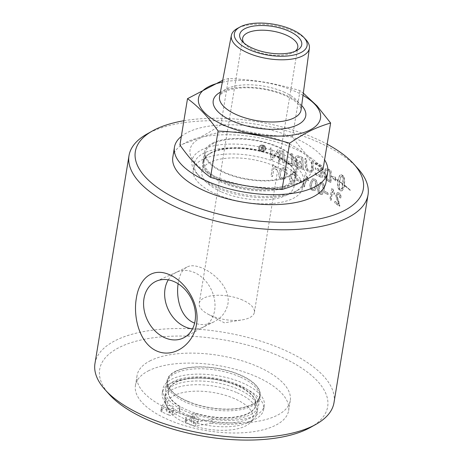 <?xml version="1.0" encoding="UTF-8"?>
<svg xmlns="http://www.w3.org/2000/svg" width="463" height="463" viewBox="0 0 463 463"><rect width="100%" height="100%" fill="white"/><g stroke="black" fill="none" stroke-linecap="round" stroke-linejoin="round"><path stroke-width="0.35" stroke-dasharray="2.31 1.74" d="M263.36 147.402L263.256 148.218A121.103 51.59 9.3 0 0 262.943 148.154L261.786 147.581L263.048 147.338A120.756 51.439 -170.7 0 1 263.36 147.402L263.256 148.218M263.204 148.357A120.756 51.439 9.3 0 0 262.891 148.293L261.786 147.581L263.1 147.199A121.103 51.59 -170.7 0 1 263.412 147.263M262.88 150.348L263.655 150.504L264.228 147.002L262.226 146.615L260.97 147.379L261.838 148.559L260.328 149.844L261.288 150.029L262.915 148.872L262.932 150.203A121.103 51.59 -170.7 0 1 263.707 150.359L264.28 146.864A121.103 51.59 9.3 0 0 263.505 146.707L262.278 146.47L261.016 147.24L261.89 148.415L260.374 149.705A121.103 51.59 -170.7 0 1 261.335 149.89L262.967 148.727A121.103 51.59 -170.7 0 1 263.163 148.768L262.932 150.203M259.419 147.859L259.459 147.714C259.917 146.123 261.034 145.428 262.799 145.631C264.518 146.117 265.34 147.193 265.258 148.86L265.201 148.999C264.767 150.568 263.661 151.256 261.884 151.065C260.154 150.562 259.332 149.491 259.419 147.859C259.876 146.262 260.987 145.567 262.752 145.77C264.46 146.256 265.282 147.332 265.201 148.999L265.258 148.86C264.824 150.429 263.719 151.117 261.936 150.921C260.2 150.417 259.373 149.352 259.459 147.714L259.419 147.859M265.907 149.144C266.011 147.072 264.992 145.735 262.857 145.122C260.663 144.878 259.28 145.747 258.719 147.72C258.609 149.757 259.627 151.083 261.78 151.702L265.704 149.85L265.97 149.005C266.069 146.933 265.05 145.596 262.909 144.983C260.704 144.734 259.321 145.602 258.759 147.581C258.649 149.613 259.674 150.938 261.826 151.563L265.762 149.705L265.97 149.005M258.788 147.402L258.719 147.72L258.788 147.402M291.192 170.014L289.329 181.392L290.729 181.855L292.182 172.988L294.682 175.61L294.902 174.262L292.101 170.315L291.192 170.014L289.473 181.276A121.103 51.59 -170.7 0 1 290.874 181.739L292.327 172.873L294.838 175.5L295.058 174.152L292.24 170.193A121.103 51.59 9.3 0 0 291.337 169.898M304.949 174.991L303.086 186.369L304.394 186.896L305.846 178.035L308.15 180.784L308.37 179.436L305.794 175.332L304.949 174.991L303.265 186.265A121.103 51.59 -170.7 0 1 304.579 186.797L306.026 177.931L308.341 180.68L308.561 179.331L305.979 175.228A121.103 51.59 9.3 0 0 305.129 174.887M315.436 181.641L315.436 185.761L313.798 189.517L312.693 189.471C311.408 189.228 310.997 187.376 311.443 183.927L313.069 180.176L314.227 180.2L315.65 181.548L315.65 185.675L314.012 189.425L312.901 189.379C311.616 189.136 311.2 187.284 311.645 183.828L313.272 180.084L314.435 180.107L315.65 181.548M314.95 190.501L316.675 186.357C317.317 182.486 316.559 180.049 314.4 179.048L312.334 178.938L310.152 183.354C309.533 187.191 310.314 189.616 312.502 190.611L315.164 190.415L316.889 186.271C317.537 182.399 316.773 179.962 314.608 178.955L312.531 178.845L310.349 183.255C309.73 187.098 310.517 189.517 312.71 190.519L314.95 190.501M322.879 185.356L322.833 189.494L321.177 193.256L320.222 193.158C319.019 192.874 318.648 191.011 319.1 187.556L320.761 183.788L321.756 183.886L323.11 185.275L323.07 189.413L321.409 193.175L320.448 193.071C319.244 192.793 318.868 190.924 319.325 187.469L320.986 183.707L321.982 183.805L323.11 185.275M322.329 194.246L323.99 190.119C324.632 186.253 323.95 183.788 321.93 182.729L320.118 182.515L317.884 186.948C317.265 190.791 317.983 193.239 320.037 194.298L321.785 194.547L322.566 194.165L324.227 190.044C324.87 186.172 324.181 183.707 322.155 182.648L320.338 182.428L318.104 186.861C317.491 190.704 318.208 193.152 320.263 194.217L322.566 194.165M331.734 188.291L329.87 199.669L330.889 200.305L332.336 191.439L334.055 194.402L334.274 193.054L332.393 188.701L331.734 188.291L330.131 199.599A121.103 51.59 -170.7 0 1 331.149 200.242L332.596 191.375L334.321 194.338L334.541 192.996L332.654 188.638A121.103 51.59 9.3 0 0 331.988 188.221M276.399 154.162L278.078 151.47L278.494 161.437L279.993 161.842L279.38 150.284L277.736 149.856L272.221 158.12L271.764 148.391L270.23 148.044L270.878 159.521L272.452 159.897L278.176 151.337L278.599 161.309A121.103 51.59 -170.7 0 1 280.103 161.714L279.478 150.151A121.103 51.59 9.3 0 0 277.829 149.723L272.302 157.987L271.839 148.258A121.103 51.59 9.3 0 0 270.299 147.905L270.959 159.382A121.103 51.59 -170.7 0 1 272.533 159.764L275.965 154.787M285.868 163.52L293.079 165.795L292.564 154.133L291.088 153.658L291.557 163.989L285.804 162.2L285.989 163.398A121.103 51.59 -170.7 0 1 293.224 165.679L292.703 154.011A121.103 51.59 9.3 0 0 291.221 153.537L291.696 163.873A121.103 51.59 9.3 0 0 285.926 162.079L285.989 163.398M313.081 168.202L312.936 161.755L311.599 161.182L311.726 169.736L311.014 170.812L309.18 170.731C307.53 170.262 306.674 168.532 306.61 165.534L306.408 159.058L305.013 158.514L305.239 165.418C305.256 168.688 306.477 170.853 308.914 171.912L311.859 172.12L313.04 170.291L313.133 161.656A121.103 51.59 9.3 0 0 311.79 161.078L311.923 169.637L311.211 170.714L309.371 170.633C307.716 170.158 306.853 168.428 306.795 165.43L306.587 158.954A121.103 51.59 9.3 0 0 305.186 158.41L305.418 165.314C305.435 168.578 306.662 170.749 309.105 171.814L312.056 172.022L313.237 170.199L313.283 168.104M349.993 190.114L344.188 185.356L350.294 190.085L344.518 185.061L350.294 190.085M349.947 190.362L350.254 190.334M344.188 185.356L344.478 185.31M344.229 185.102L344.518 185.061M344.154 184.853L343.922 186.12L344.559 186.63L342.556 188.105L341.966 184.604L342.626 185.107L342.857 183.84L342.886 177.601L342.238 175.581L340.942 176.606L339.275 181.403L342.689 184.187L339.234 181.658L339.147 187.573L339.865 190.061L340.884 189.431L341.711 188.053L343.014 189.06L341.769 190.849L340.502 190.878L338.771 189.512L337.903 187.428L337.55 184.257L337.811 180.674L335.224 178.967L335.386 180.894L331.334 176.415L335.073 177.132L335.2 178.666L337.851 180.42L339.483 175.691L340.785 174.597L341.613 174.782L343.367 176.195L343.992 177.63L344.437 184.806L344.698 180.888L344.275 177.584L343.257 175.732L341.063 174.539L339.35 176.339L338.117 180.362L335.461 178.608L335.334 177.069L331.583 176.345L335.646 180.83L335.49 178.903L338.077 180.616L337.822 184.199L338.175 187.37L339.049 189.46L340.785 190.831L342.059 190.802L343.303 189.02L341.995 188.007L341.162 189.379L340.149 190.009L339.42 187.515L339.506 181.606L343.019 183.886L339.553 181.351L341.219 176.553L342.516 175.529L343.164 177.549L343.141 183.794L342.915 185.061L342.244 184.558L342.84 188.059L344.848 186.583L344.212 186.074L344.437 184.806M344.31 183.539L344.599 183.493M343.922 186.12L344.212 186.074M344.559 186.63L344.848 186.583M342.626 185.107L342.915 185.061M344.408 180.935L344.698 180.888M344.397 182.219L344.686 182.173M343.014 189.06L343.303 189.02M342.62 189.836L342.909 189.789M341.769 190.849L342.059 190.802M342.73 183.933L343.019 183.886M329.697 180.657A120.756 51.439 9.3 0 0 328.36 179.881L326.762 178.741L325.425 176.617L325.032 172.288C325.373 170.587 325.981 169.834 326.855 170.031L328.198 170.575A120.756 51.439 -170.7 0 1 329.714 171.432L329.945 180.582A121.103 51.59 9.3 0 0 328.608 179.806L327 178.666L325.663 176.536L325.269 172.207C325.605 170.506 326.218 169.753 327.092 169.95L328.441 170.5A121.103 51.59 -170.7 0 1 329.963 171.356L329.945 180.582M326.311 170.071L327.092 169.95L326.311 170.071M327.775 180.9L330.796 182.665L330.848 170.725L326.797 168.648L325.68 168.688L323.811 171.715C323.556 175.518 324.418 178.261 326.386 179.933L328.018 180.83A121.103 51.59 -170.7 0 1 331.051 182.596L331.097 170.656A121.103 51.59 9.3 0 0 328.51 169.186L325.911 168.613L324.036 171.634C323.787 175.436 324.65 178.18 326.629 179.858L328.018 180.83M314.898 174.337L322.074 177.821L321.953 165.939L315.037 162.681L315.066 164.024L320.726 166.674L320.784 170.378L315.257 167.762L315.286 169.105L320.795 171.727L320.842 175.853L314.869 172.994L315.106 174.244A121.103 51.59 -170.7 0 1 322.3 177.74L322.173 165.858A121.103 51.59 9.3 0 0 315.239 162.582L315.268 163.925A121.103 51.59 -170.7 0 1 320.946 166.587L321.004 170.291A121.103 51.59 9.3 0 0 315.465 167.67L315.494 169.012A121.103 51.59 -170.7 0 1 321.021 171.64L321.067 175.772A121.103 51.59 9.3 0 0 315.077 172.902L315.106 174.244M301.436 162.119A120.756 51.439 9.3 0 0 299.162 161.292C297.055 160.534 296.146 159.515 296.436 158.236L296.87 157.455L298.901 157.576A120.756 51.439 -170.7 0 1 301.291 158.433L301.598 162.009A121.103 51.59 9.3 0 0 299.318 161.182C297.205 160.424 296.297 159.399 296.586 158.12L297.014 157.339L299.057 157.461A121.103 51.59 -170.7 0 1 301.454 158.323L301.598 162.009M301.621 167.502A120.756 51.439 9.3 0 0 299.115 166.582L297.773 166.026L296.025 163.155L296.476 162.287L298.647 162.42A120.756 51.439 -170.7 0 1 301.482 163.456L301.789 167.398A121.103 51.59 9.3 0 0 299.277 166.472L297.929 165.916L296.175 163.04L296.627 162.172L298.803 162.31A121.103 51.59 -170.7 0 1 301.65 163.346L301.789 167.398M297.819 167.427L303.068 169.371L302.657 157.623L297.842 155.973L295.84 156.303L295.087 157.692L296.673 161.008L295.215 161.413L294.537 162.64C294.427 164.822 295.521 166.42 297.819 167.427L297.975 167.317A121.103 51.59 -170.7 0 1 303.242 169.261L302.825 157.518A121.103 51.59 9.3 0 0 299.411 156.274L297.998 155.857L295.984 156.187L295.232 157.576L296.824 160.892L295.365 161.303L294.682 162.525C294.578 164.706 295.672 166.304 297.975 167.317M282.661 162.588L284.178 163.022L283.587 151.43L282.06 151.002L282.777 162.461A121.103 51.59 -170.7 0 1 284.294 162.895L283.697 151.303A121.103 51.59 9.3 0 0 282.17 150.874L282.777 162.461M338.54 204.073L334.871 201.446L334.651 202.782L339.541 206.342L338.384 200.763C337.197 197.84 336.734 195.988 336.989 195.195L337.863 193.985L338.719 194.246L339.778 197.574L340.704 198.112C340.913 195.832 340.311 194.159 338.887 193.083L337.405 192.62L336.011 194.558C335.652 195.502 336.138 197.597 337.475 200.849L338.823 204.027A121.103 51.59 9.3 0 0 335.137 201.388L334.923 202.725A121.103 51.59 -170.7 0 1 339.825 206.295L338.667 200.71C337.475 197.788 337.006 195.93 337.261 195.143L338.14 193.933L339.003 194.194L340.062 197.522L340.988 198.066C341.202 195.785 340.594 194.107 339.165 193.03L337.672 192.562L336.283 194.501C335.924 195.444 336.416 197.539 337.753 200.797L338.823 204.027M339.593 205.294L339.883 205.248M324.546 192.811L327.879 194.72L328.105 193.32L324.777 191.41L324.789 192.735A121.103 51.59 -170.7 0 1 328.128 194.651L328.36 193.25A121.103 51.59 9.3 0 0 325.02 191.335L324.789 192.735M296.245 180.165L300.406 181.704L300.632 180.304L296.476 178.764L296.401 180.055A121.103 51.59 -170.7 0 1 300.574 181.594L300.805 180.194A121.103 51.59 9.3 0 0 296.633 178.654L296.401 180.055M285.034 170.147L285.144 174.198L283.935 177.647L282.048 178.139C280.555 178.035 280.028 176.264 280.462 172.826L281.62 169.429L283.587 168.868L285.156 170.025L285.272 174.071L284.062 177.52L282.17 178.012C280.671 177.908 280.138 176.137 280.572 172.699L281.73 169.302L283.703 168.74L285.156 170.025M284.71 178.909L286.747 174.528C287.384 170.656 286.429 168.341 283.877 167.583L280.543 168.445L279.067 172.277C278.442 176.114 279.415 178.405 281.979 179.152L284.71 178.909L286.62 174.649C287.257 170.778 286.302 168.463 283.755 167.71L280.439 168.573L278.957 172.404C278.332 176.241 279.299 178.533 281.863 179.279L284.71 178.909M272.857 164.77L270.994 176.148L272.476 176.519L273.928 167.658L276.608 170.1L276.828 168.752L273.818 165.013L272.944 164.637L271.081 176.015A121.103 51.59 -170.7 0 1 272.568 176.386L274.021 167.525L276.706 169.967L276.926 168.619L273.905 164.88A121.103 51.59 9.3 0 0 272.944 164.637M94.967 363.507A121.103 51.59 -170.7 0 1 116.091 340.201A121.103 51.59 -170.7 0 1 254.256 339.194A121.103 51.59 -170.7 0 1 333.997 402.648M357.882 168.538A121.103 51.59 9.3 0 0 259.679 124.813A121.103 51.59 9.3 0 0 150.128 132.366A121.103 51.59 9.3 0 0 147.002 134.01M175.361 371.378A47.151 20.083 -170.7 0 1 229.15 370.985A47.151 20.083 -170.7 0 1 260.194 395.691A47.151 20.083 -170.7 0 1 194.246 403.939A47.151 20.083 -170.7 0 1 167.137 380.447A47.151 20.083 -170.7 0 1 175.361 371.378M187.301 401.074A46.711 19.897 -170.7 0 1 167.565 380.522A46.711 19.897 -170.7 0 1 193.69 367.263A46.711 19.897 -170.7 0 1 240.031 375.065A46.711 19.897 -170.7 0 1 259.766 395.616A46.711 19.897 -170.7 0 1 233.641 408.87A46.711 19.897 -170.7 0 1 187.301 401.074M178.122 283.744C179.262 275.149 182.196 269.611 186.919 267.122C198.604 260.038 231.726 282.17 227.912 303.959C226.141 312.056 221.476 318.023 213.918 321.854C207.482 324.962 201.052 325.379 194.639 323.105M279.177 163.503A55.392 23.596 -170.7 0 1 302.576 187.874A55.392 23.596 -170.7 0 1 244.099 202.209A55.392 23.596 -170.7 0 1 193.25 169.973A55.392 23.596 -170.7 0 1 224.231 154.254A55.392 23.596 -170.7 0 1 279.177 163.503M221.551 191.925A46.711 19.897 9.3 0 0 267.892 199.727A46.711 19.897 9.3 0 0 294.017 186.473A46.711 19.897 9.3 0 0 274.281 165.922A46.711 19.897 9.3 0 0 227.941 158.12A46.711 19.897 9.3 0 0 201.816 171.374A46.711 19.897 9.3 0 0 221.551 191.925M260.194 395.691L258.562 405.669A47.151 20.083 9.3 0 1 192.614 413.916L186.155 417.099L185.507 421.064L192.214 417.753A46.711 19.897 9.3 0 0 257.48 409.558A46.711 19.897 9.3 0 0 237.75 389.007A46.711 19.897 9.3 0 0 191.41 381.205A46.711 19.897 9.3 0 0 165.285 394.459A46.711 19.897 9.3 0 0 178.666 411.85L171.958 415.155L172.606 411.196L179.065 408.013A47.151 20.083 9.3 0 0 192.614 413.916L193.216 413.621A2.309 0.984 -170.7 0 1 195.328 413.482A44.355 18.896 9.3 0 0 255.802 405.218A44.355 18.896 9.3 0 0 237.068 385.702A44.355 18.896 9.3 0 0 193.065 378.294A44.355 18.896 9.3 0 0 168.26 390.882A44.355 18.896 9.3 0 0 179.835 406.728L179.187 410.687A2.309 0.984 -170.7 0 1 179.418 411.231A2.309 0.984 -170.7 0 1 179.019 411.676L178.666 411.85A46.711 19.897 9.3 0 0 192.214 417.753L192.567 417.58A2.309 0.984 -170.7 0 1 194.68 417.441L195.328 413.482M186.155 417.099A2.309 0.984 9.3 0 0 185.756 417.545A2.309 0.984 9.3 0 0 186.728 418.558L193.684 421.59A2.309 0.984 9.3 0 0 196.271 421.938L212.083 419.339A2.309 0.984 -170.7 0 1 213.379 419.339A51.364 21.877 9.3 0 0 264.321 405.559A51.364 21.877 9.3 0 0 217.17 375.667A51.364 21.877 9.3 0 0 162.947 388.955A51.364 21.877 9.3 0 0 166.107 398.736A2.309 0.984 -170.7 0 1 166.246 399.175A2.309 0.984 -170.7 0 1 166.182 399.337L161.564 406.815A2.309 0.984 9.3 0 0 161.506 406.977A2.309 0.984 9.3 0 0 162.478 407.99L169.429 411.022L168.781 414.981A2.309 0.984 9.3 0 0 171.958 415.155M168.781 414.981L161.83 411.954L162.478 407.99M161.564 406.815L160.916 410.774A2.309 0.984 9.3 0 0 160.858 410.936A2.309 0.984 9.3 0 0 161.83 411.954M160.916 410.774L165.534 403.302L166.182 399.337M166.107 398.736L165.453 402.7A2.309 0.984 -170.7 0 1 165.598 403.14A2.309 0.984 -170.7 0 1 165.534 403.302M165.453 402.7A51.364 21.877 -170.7 0 1 162.299 392.919A51.364 21.877 -170.7 0 1 216.522 379.625A51.364 21.877 -170.7 0 1 263.673 409.518A51.364 21.877 -170.7 0 1 212.731 423.304L213.379 419.339M212.083 419.339L211.435 423.304A2.309 0.984 -170.7 0 1 212.731 423.304M211.435 423.304L195.623 425.902L196.271 421.938M193.684 421.59L193.036 425.549A2.309 0.984 9.3 0 0 195.623 425.902M193.036 425.549L186.08 422.522L186.728 418.558M185.507 421.064A2.309 0.984 9.3 0 0 185.107 421.504A2.309 0.984 9.3 0 0 186.08 422.522M166.929 409.801A3.461 1.476 9.3 0 0 166.327 410.467A3.461 1.476 9.3 0 0 169.504 412.481A3.461 1.476 9.3 0 0 173.156 411.59A3.461 1.476 9.3 0 0 170.876 409.772A3.461 1.476 9.3 0 0 166.929 409.801M191.723 420.607A3.461 1.476 9.3 0 0 191.121 421.272A3.461 1.476 9.3 0 0 194.298 423.286A3.461 1.476 9.3 0 0 197.95 422.389A3.461 1.476 9.3 0 0 195.67 420.578A3.461 1.476 9.3 0 0 191.723 420.607M179.835 406.728A2.309 0.984 -170.7 0 1 180.066 407.272A2.309 0.984 -170.7 0 1 179.667 407.718L179.065 408.013A47.151 20.083 9.3 0 1 165.499 390.431A47.151 20.083 9.3 0 1 215.278 378.225A47.151 20.083 9.3 0 1 258.562 405.669M169.429 411.022A2.309 0.984 9.3 0 0 172.606 411.196M192.371 416.648A3.461 1.476 -170.7 0 1 196.318 416.619A3.461 1.476 -170.7 0 1 198.598 418.43A3.461 1.476 -170.7 0 1 194.946 419.328A3.461 1.476 -170.7 0 1 191.769 417.313A3.461 1.476 -170.7 0 1 192.371 416.648M167.577 405.843A3.461 1.476 -170.7 0 1 171.524 405.814A3.461 1.476 -170.7 0 1 173.804 407.625A3.461 1.476 -170.7 0 1 170.153 408.522A3.461 1.476 -170.7 0 1 166.975 406.508A3.461 1.476 -170.7 0 1 167.577 405.843M310.494 427.401A115.518 49.205 9.3 0 0 276.625 354.959A115.518 49.205 9.3 0 0 119.813 347.169A115.518 49.205 9.3 0 0 109.349 394.464M150.602 360.584A77.622 33.064 9.3 0 0 137.065 375.522A77.622 33.064 9.3 0 0 208.321 420.699A77.622 33.064 9.3 0 0 290.266 400.611A77.622 33.064 9.3 0 0 239.157 359.942A77.622 33.064 9.3 0 0 150.602 360.584M168.283 279.849A30.517 23.717 63.7 0 1 176.328 272.342A30.517 23.717 63.7 0 1 177.022 272.018A30.517 23.717 63.7 0 1 204.212 279.449A30.517 23.717 63.7 0 1 214.618 310.517A30.517 23.717 63.7 0 1 204.004 326.728A30.517 23.717 63.7 0 1 203.321 327.086A30.517 23.717 63.7 0 1 192.475 328.898M280.19 157.327A55.392 23.596 -170.7 0 1 303.589 181.699A55.392 23.596 -170.7 0 1 295.359 191.607A55.392 23.596 -170.7 0 1 245.112 196.034A55.392 23.596 -170.7 0 1 198.905 175.813A55.392 23.596 -170.7 0 1 194.263 163.798A55.392 23.596 -170.7 0 1 225.238 148.079A55.392 23.596 -170.7 0 1 280.19 157.327M282.175 154.057A58.188 24.788 9.3 0 0 212.604 146.065A58.188 24.788 9.3 0 0 196.792 173.475A58.188 24.788 9.3 0 0 245.326 194.715A58.188 24.788 9.3 0 0 298.108 190.067A58.188 24.788 9.3 0 0 282.175 154.057M183.892 120.745A115.518 49.205 -170.7 0 1 327.15 144.207M148.97 370.568A77.622 33.064 9.3 0 0 135.428 385.505A77.622 33.064 9.3 0 0 206.689 430.677A77.622 33.064 9.3 0 0 288.634 410.594A77.622 33.064 9.3 0 0 237.525 369.92A77.622 33.064 9.3 0 0 148.97 370.568M179.187 410.687A44.355 18.896 9.3 0 0 194.68 417.441M237.131 385.297A44.355 18.896 9.3 0 0 193.129 377.889A44.355 18.896 9.3 0 0 168.324 390.477A44.355 18.896 9.3 0 0 168.289 392.884A44.355 18.896 9.3 0 0 209.044 416.289A44.355 18.896 9.3 0 0 255.136 407.104A44.355 18.896 9.3 0 0 255.871 404.812A44.355 18.896 9.3 0 0 237.131 385.297M181.322 136.417A77.622 33.064 -170.7 0 1 187.995 132.233A77.622 33.064 -170.7 0 1 263.088 128.309A77.622 33.064 -170.7 0 1 324.586 159.88M285.955 142.506A61.816 26.333 -170.7 0 1 277.111 187.272A61.816 26.333 -170.7 0 1 190.119 149.364A61.816 26.333 -170.7 0 1 285.955 142.506M212.754 143.021A47.151 20.083 -170.7 0 1 266.543 142.627A47.151 20.083 -170.7 0 1 297.593 167.334A47.151 20.083 -170.7 0 1 247.815 179.534A47.151 20.083 -170.7 0 1 204.53 152.096A47.151 20.083 -170.7 0 1 212.754 143.021M211.122 152.998A47.151 20.083 9.3 0 0 202.898 162.073A47.151 20.083 9.3 0 0 246.183 189.512A47.151 20.083 9.3 0 0 295.955 177.312A47.151 20.083 9.3 0 0 264.911 152.605A47.151 20.083 9.3 0 0 211.122 152.998M172.826 157.148A77.622 33.064 -170.7 0 1 186.363 142.21A77.622 33.064 -170.7 0 1 274.918 141.562A77.622 33.064 -170.7 0 1 326.027 182.237M305.811 39.563A39.534 16.842 9.3 0 0 292.651 30.992A39.534 16.842 9.3 0 0 237.49 28.376M295.145 51.289A27.942 11.899 -170.7 0 1 293.629 52.29A27.942 11.899 -170.7 0 1 268.285 54.524A27.942 11.899 -170.7 0 1 244.979 44.321A27.942 11.899 -170.7 0 1 243.856 42.891M242.577 300.059A27.942 11.899 9.3 0 0 214.855 295.394A27.942 11.899 9.3 0 0 199.229 303.317A27.942 11.899 9.3 0 0 208.165 314.232A27.942 11.899 9.3 0 0 242.427 319.84A27.942 11.899 9.3 0 0 254.378 312.351A27.942 11.899 9.3 0 0 242.577 300.059M303.022 95.372A61.816 26.333 9.3 0 0 294.375 91.055A61.816 26.333 9.3 0 0 222.333 82.159M323.041 169.29C312.334 161.639 302.136 150.851 292.454 136.932C264.576 135.416 247.746 132.557 220.892 124.773C204.715 135.636 195.073 140.387 179.922 144.983M222.691 80.302L228.473 78.478C256.352 79.989 273.187 82.848 300.036 90.632L303.323 93.144M228.473 78.478L220.892 124.773M300.036 90.632L292.454 136.932M237.137 392.746A46.711 19.897 -170.7 0 1 256.872 413.297A46.711 19.897 -170.7 0 1 254.262 418.355A46.711 19.897 -170.7 0 1 207.557 425.387A46.711 19.897 -170.7 0 1 165.534 403.823A46.711 19.897 -170.7 0 1 164.672 398.203A46.711 19.897 -170.7 0 1 190.797 384.944A46.711 19.897 -170.7 0 1 237.137 392.746M234.498 398.637A43.487 18.526 9.3 0 0 186.213 391.958A43.487 18.526 9.3 0 0 167.838 408.945A43.487 18.526 9.3 0 0 206.961 429.022A43.487 18.526 9.3 0 0 250.437 422.47A43.487 18.526 9.3 0 0 234.498 398.637M277.082 146.881A46.103 19.637 9.3 0 0 231.35 139.184A46.103 19.637 9.3 0 0 205.566 152.263A46.103 19.637 9.3 0 0 247.884 179.094A46.103 19.637 9.3 0 0 296.557 167.166A46.103 19.637 9.3 0 0 277.082 146.881M275.653 155.614A46.103 19.637 9.3 0 0 210.989 152.749A46.103 19.637 9.3 0 0 204.137 160.997A46.103 19.637 9.3 0 0 246.455 187.828A46.103 19.637 9.3 0 0 295.128 175.894A46.103 19.637 9.3 0 0 291.262 165.893A46.103 19.637 9.3 0 0 275.653 155.614M275.907 155.99A46.711 19.897 9.3 0 0 210.387 153.085A46.711 19.897 9.3 0 0 203.442 161.442A46.711 19.897 9.3 0 0 246.328 188.626A46.711 19.897 9.3 0 0 295.643 176.542A46.711 19.897 9.3 0 0 291.725 166.402A46.711 19.897 9.3 0 0 275.907 155.99M239.753 376.784A46.711 19.897 9.3 0 0 193.407 368.982A46.711 19.897 9.3 0 0 167.288 382.235A46.711 19.897 9.3 0 0 167.247 384.776A46.711 19.897 9.3 0 0 210.167 409.425A46.711 19.897 9.3 0 0 258.707 399.754A46.711 19.897 9.3 0 0 259.483 397.335A46.711 19.897 9.3 0 0 239.753 376.784M179.667 407.718L179.019 411.676M192.567 417.58L193.216 413.621M283.593 91.906A41.3 17.594 -170.7 0 1 301.072 109.864C300.933 107.983 300.331 106.467 299.254 105.321C296.656 101.935 291.748 98.607 284.531 95.343C273.546 90.69 261.566 88.167 248.596 87.762C234.388 87.542 225.869 90.511 222.79 92.75C220.608 94.354 219.531 95.609 219.566 96.518A41.3 17.594 -170.7 0 1 242.844 84.989A41.3 17.594 -170.7 0 1 283.593 91.906M301.662 105.483A46.885 19.973 9.3 0 0 285.949 95.21A46.885 19.973 9.3 0 0 220.4 92.178M179.418 411.231L180.066 407.272M185.107 421.504L185.756 417.545M160.858 410.936L161.506 406.977M165.598 403.14L166.246 399.175M263.673 409.518L264.321 405.559M162.299 392.919L162.947 388.955M197.95 422.389L198.598 418.43M191.121 421.272L191.769 417.313M173.156 411.59L173.804 407.625M166.327 410.467L166.975 406.508M186.919 267.122L176.328 272.342M213.918 321.86L203.321 327.086M177.022 272.018L156.344 281.168M204.004 326.728L184.152 337.568M295.359 191.607L298.108 190.067M198.905 175.813L196.792 173.475M194.263 163.798L193.25 169.973M303.589 181.699L302.576 187.874M167.137 380.447L165.499 390.431M137.065 375.522L135.428 385.505M290.266 400.611L288.634 410.594M255.802 405.218L255.871 404.812M168.26 390.882L168.324 390.477M295.955 177.312L297.593 167.334M202.898 162.073L204.53 152.096M293.629 52.29L297.067 50.363M244.979 44.321L242.334 41.398M254.378 312.351L297.784 47.29M199.229 303.317L242.635 38.261M208.165 314.232L224.352 322.821L242.427 319.84M250.437 422.47L254.262 418.355M167.838 408.945L165.534 403.823M256.872 413.297L257.48 409.558M164.672 398.203L165.285 394.459M295.128 175.894L296.557 167.166M204.137 160.997L205.566 152.263M210.989 152.749L210.387 153.085M291.262 165.893L291.725 166.402M294.017 186.473L295.643 176.542M201.816 171.374L203.442 161.442M259.483 397.335L259.766 395.616M167.288 382.235L167.565 380.522M255.136 407.104L258.707 399.754M168.289 392.884L167.247 384.776"/><path stroke-width="0.69" d="M368.033 194.813L333.997 402.648A121.103 51.59 -170.7 0 1 315.998 424.316A121.103 51.59 -170.7 0 1 206.145 433.987A121.103 51.59 -170.7 0 1 105.118 389.782A121.103 51.59 -170.7 0 1 94.967 363.507L129.003 155.672A121.103 51.59 9.3 0 0 240.181 226.152A121.103 51.59 9.3 0 0 368.033 194.813A121.103 51.59 9.3 0 0 357.882 168.538L353.651 163.861A115.518 49.205 -170.7 0 1 241.385 218.814A115.518 49.205 -170.7 0 1 152.506 130.919A115.518 49.205 -170.7 0 1 155.481 129.356A115.518 49.205 -170.7 0 1 183.892 120.745M152.506 130.919L147.002 134.01A121.103 51.59 9.3 0 0 129.003 155.672M156.893 351.07C139.299 343.465 133.02 316.646 136.359 298.16C139.16 279.154 151.829 266.943 169.4 274.669C187.006 282.274 200.114 305.719 196.468 324.355C193.974 343.21 174.476 358.79 156.893 351.07M194.639 323.105C180.9 318.093 175.876 298.739 178.122 283.744M105.118 389.782L109.349 394.464A115.518 49.205 9.3 0 0 205.711 436.626A115.518 49.205 9.3 0 0 310.494 427.401L315.998 424.316M164.938 337.805A31.455 24.446 -116.3 0 0 184.152 337.568A31.455 24.446 -116.3 0 0 191.462 298.907A31.455 24.446 -116.3 0 0 156.344 281.168A31.455 24.446 -116.3 0 0 143.981 309.053A31.455 24.446 -116.3 0 0 164.938 337.805M192.475 328.898A30.517 23.717 63.7 0 1 185.362 326.959A30.517 23.717 63.7 0 1 168.283 279.849M327.15 144.207A115.518 49.205 -170.7 0 1 353.651 163.861M324.586 159.88A77.622 33.064 -170.7 0 1 327.665 172.259A77.622 33.064 -170.7 0 1 245.714 192.342A77.622 33.064 -170.7 0 1 174.458 147.17A77.622 33.064 -170.7 0 1 181.322 136.417M327.665 172.259L326.027 182.237A77.622 33.064 -170.7 0 1 244.082 202.325A77.622 33.064 -170.7 0 1 172.826 157.148L174.458 147.17M240.106 26.964L237.49 28.376A39.534 16.842 9.3 0 0 231.361 35.408A39.534 16.842 9.3 0 0 267.614 58.616A39.534 16.842 9.3 0 0 309.382 48.181A39.534 16.842 9.3 0 0 305.811 39.563L303.786 37.387A36.849 15.696 -170.7 0 1 268.181 55.149A36.849 15.696 -170.7 0 1 240.106 26.964A36.849 15.696 -170.7 0 1 291.516 29.4A36.849 15.696 -170.7 0 1 303.786 37.387M288.461 30.911A31.432 13.392 9.3 0 0 250.877 26.588A31.432 13.392 9.3 0 0 242.334 41.398A31.432 13.392 9.3 0 0 268.557 52.869A31.432 13.392 9.3 0 0 297.067 50.363A31.432 13.392 9.3 0 0 288.461 30.911M243.856 42.891A27.942 11.899 -170.7 0 1 242.635 38.261A27.942 11.899 -170.7 0 1 258.261 30.332A27.942 11.899 -170.7 0 1 285.978 34.997A27.942 11.899 -170.7 0 1 297.784 47.29A27.942 11.899 -170.7 0 1 295.145 51.289M222.333 82.159A61.816 26.333 9.3 0 0 212.511 119.037A61.816 26.333 9.3 0 0 300.574 133.46A61.816 26.333 9.3 0 0 303.022 95.372M187.503 98.683L179.922 144.983C189.604 158.902 199.802 169.689 210.509 177.341C237.363 185.125 254.193 187.984 282.071 189.494C297.223 184.905 306.865 180.153 323.041 169.29L330.623 122.996C315.471 127.585 305.835 132.337 289.653 143.2C262.805 135.416 245.969 132.557 218.09 131.046C208.408 117.122 198.21 106.334 187.503 98.683L222.691 80.302M303.323 93.144L317.028 105.9L330.623 122.996M218.09 131.046L210.509 177.341M289.653 143.2L282.071 189.494M309.382 48.181L301.072 109.864A41.3 17.594 -170.7 0 1 257.44 120.762A41.3 17.594 -170.7 0 1 219.566 96.518L231.361 35.408M220.4 92.178A46.885 19.973 9.3 0 0 256.259 127.967A46.885 19.973 9.3 0 0 301.662 105.483"/></g></svg>
